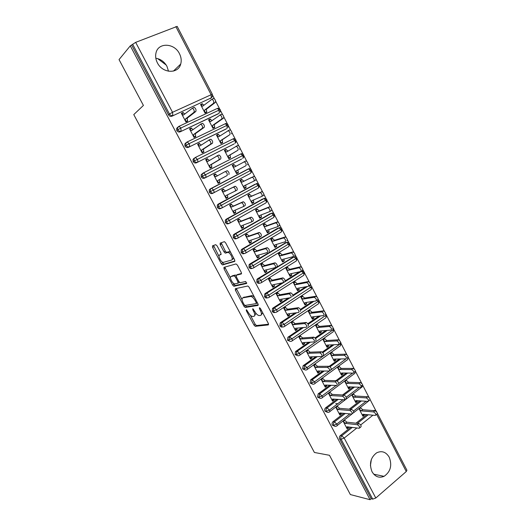 <?xml version="1.0" encoding="UTF-8"?>
<svg xmlns="http://www.w3.org/2000/svg" width="526" height="526" viewBox="0 0 526 526"><rect width="100%" height="100%" fill="white"/><g stroke="black" fill="none" stroke-linecap="round" stroke-linejoin="round"><path stroke-width="0.79" d="M246.306 309.702L246.339 310.728L253.973 325.055L255.281 326.317L268.339 324.917L268.345 323.444L260.469 308.578L259.436 307.677L259.443 308.736L260.462 310.656C261.757 313.391 261.77 314.982 260.501 315.442L259.016 315.58C257.523 315.186 256.109 313.825 254.775 311.491L252.763 308.709L252.776 309.748L253.782 311.635C255.064 314.324 255.09 315.889 253.861 316.336L252.434 316.468C250.987 316.087 249.607 314.745 248.285 312.444L246.306 309.702M155.821 58.215C160.667 59.063 164.368 61.759 166.939 66.309L168.504 71.24M179.471 53.711C181.233 57.222 181.648 60.668 180.714 64.034C178.281 74.159 162.527 73.535 157.392 62.844C155.696 59.504 155.229 56.197 155.992 52.935C158.188 42.205 174.441 42.935 179.471 53.711M370.422 465.714L371.343 459.461M389.227 457.212C392.291 465.405 390.568 471.783 384.059 476.339C379.121 478.325 375.11 476.786 372.02 471.723C368.989 463.794 370.547 457.488 376.682 452.801C381.83 450.46 386.012 451.933 389.227 457.212M217.087 245.866L215.693 244.689L212.484 245.826L212.596 247.43L221.288 263.736L222.498 264.933L234.681 261.435L234.616 259.805L225.641 242.874L224.418 241.658L220.144 243.111L220.243 244.761L224.043 251.908L225.26 253.118L228.014 252.434C230.5 252.704 233.689 259.666 231.519 260.068L223.155 262.421C220.788 262.178 217.613 255.412 219.671 254.965L220.946 254.558L220.854 252.947L217.087 245.866M370.074 499.7L130.29 45.854L119.04 59.602L143.414 105.437L133.768 114.596L314.397 452.472L329.48 455.299L350.362 494.565L370.074 499.7L371.192 498.733L372.697 499.121L341.098 439.243L339.671 439.032L371.192 498.733M235.326 288.682L235.392 290.188L243.939 306.224L245.215 307.467L258.01 305.428L257.99 303.91L249.173 287.268L247.871 285.999L235.326 288.682M232.663 285.072L224.043 268.898L223.951 267.339L236.01 263.934L237.456 265.163L241.27 272.363L241.322 273.961L236.279 275.236L236.338 276.808L238.824 281.482L240.093 282.718L245.675 281.495L246.609 283.481L233.899 286.289L232.663 285.072L233.899 284.316L233.235 283.073M203.674 172.969L205.186 172.087M254.781 261.402L255.32 261.258M376.629 411.897L406.914 470.211L406.269 471.533L375.794 498.023L372.697 499.121M335.739 403.58L337.738 403.731M130.29 45.854L135.669 42.356L177.183 26.379L212.359 94.345L211.13 94.739L175.835 26.589M212.642 95.377L214.378 98.73M215.621 101.13L219.651 108.928M220.552 110.67L222.551 114.517M223.787 116.91L227.534 124.149M228.422 125.872L230.671 130.211M231.9 132.585L235.365 139.278M236.253 140.988L238.745 145.814M239.968 148.174L243.15 154.322M244.031 156.018L246.773 161.324M247.989 163.665L250.895 169.273M251.763 170.963L254.755 176.736M255.965 179.07L258.588 184.139M259.456 185.816L262.691 192.062M263.888 194.383L266.241 198.927M267.103 200.59L270.574 207.297M271.771 209.598L273.849 213.622M274.71 215.285L278.412 222.439M279.602 224.733L281.417 228.238M282.271 229.888L286.21 237.496M287.387 239.777L288.938 242.769M289.793 244.412L293.955 252.467M295.132 254.729L296.421 257.221M297.269 258.858L301.661 267.346M302.825 269.595L303.857 271.587M304.699 273.224L309.321 282.14M310.478 284.375L311.254 285.874M312.096 287.505L316.935 296.848M318.085 299.07L318.605 300.076M319.446 301.707L324.503 311.471M325.647 313.68L325.916 314.206M326.758 315.83L332.031 326.008M297.67 355.681L295.093 354.609L296.408 354.563L299.491 353.242L332.925 329.92L333.786 328.928L333.188 328.25M334.03 329.874L339.513 340.467M341.262 343.846L346.95 354.84M348.449 357.733L354.346 369.127M355.602 371.547L361.704 383.336M362.815 385.486L368.943 397.321M370.126 399.602L375.978 410.905M157.629 58.596L166.203 65.053M358.982 408.656L362.953 416.283L364.4 415.139L363.749 415.08M347.962 427.539L348.6 427.618L347.114 428.789L343.064 421.076M348.6 427.618L348.422 426.954M344.116 420.254L344.773 420.32L344.556 419.912M364.4 415.139L364.248 414.396M364.189 414.731L362.743 415.875L362.999 414.278L375.354 415.422C376.241 414.35 375.617 413.18 373.499 411.917L374.979 410.747L362.677 409.728L360.435 407.518M131.763 45.275L168.498 114.846L169.471 114.03L132.631 44.217M171.864 116.233L211.314 97.836L171.864 116.233C170.503 116.68 169.385 116.213 168.498 114.846M339.671 439.032C339.112 437.691 339.329 436.541 340.315 435.581L350.849 427.25M355.977 423.193L366.806 414.633M372.033 410.504L373.927 410.477M210.926 98.145L210.242 98.678M218.691 113.511L180.102 131.855C178.755 132.309 177.643 131.862 176.769 130.501L176.591 128.502L177.676 127.253M180.102 131.855L218.139 113.912M202.306 103.688L200.551 104.49L205.028 113.083L206.777 112.268L206.37 109.263L215.325 102.439L213.536 103.267C214.102 101.709 213.582 100.361 211.978 99.217L202.615 106.232L200.794 104.95L202.549 104.148L202.306 103.688L200.768 104.898M183.16 112.465L181.588 113.734L183.403 112.932L183.16 112.465L181.352 113.294L185.928 121.999L187.723 121.158L187.48 120.691L185.888 121.92M226.404 128.778L188.295 147.379C186.96 147.852 185.856 147.418 184.981 146.064L184.823 144.006L185.882 142.809M188.295 147.379L225.989 129.054M210.275 118.994L208.539 119.823L212.991 128.364L214.72 127.535L214.338 124.577L223.471 118.179L221.702 119.021C222.288 117.489 221.768 116.154 220.138 115.01L210.61 121.585L208.776 120.276L210.518 119.455L210.275 118.994L208.704 120.138M200.419 124.195L202.543 123.334C204.16 124.511 204.699 125.865 204.16 127.391L202.339 128.259C202.872 126.733 202.332 125.379 200.715 124.202L191.576 130.626L189.755 129.278L191.543 128.436L191.3 127.969L189.511 128.817L194.055 137.47L195.836 136.615L195.593 136.149L193.969 137.299M234.063 143.946L196.435 162.817C195.113 163.303 194.015 162.876 193.154 161.535L193.016 159.417L194.035 158.273M196.435 162.817L233.794 144.111M218.198 134.222L216.475 135.057L220.9 143.559L222.616 142.704L222.261 139.804L229.816 134.682C230.427 133.177 229.901 131.855 228.245 130.704L218.56 136.852L216.712 135.517L218.435 134.676L218.198 134.222L216.594 135.287M208.677 140.107L210.814 139.212C212.458 140.396 212.997 141.737 212.438 143.236L210.63 144.124C211.189 142.625 210.643 141.284 209.006 140.1L199.696 146.083L197.861 144.709L199.637 143.848L199.393 143.381L197.618 144.249L202.135 152.849L203.904 151.975L203.661 151.514L201.997 152.586M241.664 159.016L204.529 178.163C203.22 178.662 202.135 178.248 201.274 176.914L201.162 174.731L203.023 173.133M239.271 154.67L239.823 154.493M204.529 178.163L241.552 159.082M226.075 149.351L224.365 150.212L228.764 158.655L230.467 157.793L230.132 154.94L237.89 150.252C238.515 148.773 237.989 147.458 236.305 146.307L226.463 152.027L224.602 150.666L226.311 149.805L226.075 149.351L224.438 150.351M216.89 155.926L219.033 154.999C220.703 156.183 221.249 157.511 220.664 158.983L218.875 159.891C219.454 158.418 218.908 157.09 217.245 155.9L207.763 161.449L205.916 160.049L207.678 159.168L207.435 158.707L205.679 159.588L210.17 168.142L211.919 167.248L211.682 166.795L209.986 167.781M209.341 192.207L250.396 170.562C251.034 171.956 251.053 172.89 250.448 173.363L212.576 193.417C211.274 193.93 210.196 193.522 209.341 192.207L209.256 189.958L210.209 188.926L248.173 168.971L210.209 188.926M247.102 169.53L247.746 169.372M233.906 164.401L232.216 165.276L236.588 173.672L238.271 172.791L237.962 169.99L245.905 165.729C246.556 164.276 246.023 162.968 244.32 161.811L234.313 167.117L232.446 165.723L234.142 164.848L233.906 164.401L232.242 165.328M225.029 171.654L215.785 176.729L213.931 175.296L215.673 174.395L215.436 173.942L213.694 174.842L218.159 183.344L219.894 182.437L219.651 181.976L217.922 182.89L219.651 181.976L219.526 179.622L227.074 175.566C227.673 174.119 227.12 172.804 225.43 171.607L227.206 170.687C228.902 171.877 229.448 173.192 228.843 174.639M221.413 208.204L220.578 208.579C219.289 209.105 218.218 208.717 217.37 207.402L217.31 205.087L218.218 204.114L254.867 184.324M255.163 184.225L255.583 184.179M245.8 187.256L244.13 188.157L244.071 185.856L253.88 181.108C254.545 179.682 254.012 178.386 252.283 177.229L243.808 181.22L241.69 179.359L240.014 180.254L244.36 188.604L246.03 187.703L245.747 185.04M221.873 190.412L223.622 189.538L223.386 189.084L221.656 190.004L226.101 198.453L227.817 197.526L227.475 194.863M229.178 223.399L228.527 223.655C227.252 224.194 226.193 223.813 225.345 222.511L225.319 220.131L226.187 219.217L262.678 198.992M263 198.927L263.348 198.913M253.519 202.083L251.862 203.003L251.822 200.748L261.81 196.402C262.487 195.001 261.955 193.719 260.199 192.549L251.553 196.119L249.436 194.232L247.772 195.146L252.092 203.444L253.749 202.53L253.486 200.025M229.744 205.39L231.525 204.594L231.289 204.141L229.579 205.074L233.991 213.484L235.694 212.537L235.385 210.038M236.891 238.482L236.437 238.646C235.168 239.198 234.116 238.824 233.274 237.535L233.288 235.083L234.103 234.234L270.449 213.595M261.192 216.83L259.548 217.764L259.535 215.555L269.687 211.61C270.39 210.229 269.845 208.953 268.069 207.783L269.397 206.869L259.259 210.933L257.129 209.026L255.485 209.946L259.778 218.205L261.422 217.271L261.179 214.917M237.568 220.282L239.383 219.559L239.146 219.112L237.45 220.065L241.842 228.415L243.525 227.456L243.242 225.115M244.564 253.466L244.294 253.545C243.038 254.111 241.999 253.749 241.164 252.467L241.21 249.942L241.98 249.16L278.182 228.133M268.819 231.486L267.195 232.439L267.201 230.276L277.518 226.719C278.241 225.365 277.695 224.102 275.887 222.925L277.228 221.985L266.925 225.661L264.782 223.728L263.151 224.668L267.425 232.88L269.049 231.927L268.832 229.717M245.346 235.089L247.194 234.438L246.957 233.998L245.28 234.964L249.64 243.268L251.316 242.289L251.047 240.099M252.197 268.339L252.112 268.359C250.863 268.937 249.83 268.589 249.002 267.313L249.087 264.716L249.811 263.999L285.868 242.604M276.406 246.063L274.796 247.029L274.822 244.919L285.302 241.743C286.045 240.415 285.493 239.159 283.659 237.976L285.013 237.016L274.539 240.303L272.396 238.35L270.772 239.304L275.026 247.47L276.637 246.503L276.433 244.432M253.078 249.811L254.959 249.232L254.729 248.791L253.059 249.778L257.398 258.036L259.055 257.043L258.812 254.998M259.837 283.113C258.614 283.665 257.602 283.323 256.793 282.074L256.925 279.398L257.589 278.754L293.501 256.997M283.955 260.561L282.357 261.54L282.396 259.469L293.048 256.681C293.804 255.373 293.252 254.13 291.391 252.94L292.752 251.961L282.114 254.867L279.957 252.888L278.353 253.861L282.58 261.974L284.178 260.995L283.987 259.055M260.988 264.387L262.678 263.94L262.448 263.506L260.797 264.506L265.111 272.718L266.754 271.705L266.524 269.805M267.484 297.801C266.294 298.301 265.314 297.953 264.545 296.749L264.723 293.995L265.328 293.423L281.962 282.922M285.191 280.877L299.583 271.791M291.45 274.973L289.865 275.966L289.938 273.947L300.74 271.534C301.516 270.252 300.957 269.01 299.07 267.819L300.445 266.813L289.648 269.338L287.485 267.339L285.888 268.332L290.096 276.4L291.674 275.4L291.503 273.599M268.904 278.892L270.357 278.57L270.127 278.129L268.49 279.148L272.784 287.308L274.408 286.282L274.197 284.52M275.091 312.405C273.928 312.858 272.981 312.503 272.244 311.339L272.481 308.512L273.02 308.006L288.419 298.045M292.89 295.158L305.849 286.769M298.913 289.3L297.341 290.313L297.427 288.333L308.394 286.295C309.189 285.039 308.624 283.81 306.704 282.607L308.091 281.581L297.137 283.738L294.961 281.719L293.383 282.718L297.565 290.746L299.136 289.727L298.965 288.051M276.715 293.344L277.991 293.107L277.761 292.673L276.143 293.705L280.404 301.825L282.021 300.78L281.818 299.149M282.653 326.916C281.528 327.33 280.608 326.968 279.904 325.844L280.194 322.938L280.667 322.504L295.099 312.95M300.405 309.433L312.339 301.523M306.329 303.555L304.771 304.58L304.876 302.647L316.001 300.977C316.81 299.741 316.244 298.518 314.298 297.308L315.692 296.269L304.58 298.051L302.404 296.006L300.839 297.032L304.995 305.008L306.546 303.975L306.388 302.417M284.435 307.73L285.579 307.565L285.355 307.131L283.744 308.183L287.985 316.251L289.589 315.192L289.399 313.687M290.181 341.341L287.525 340.269L287.867 337.284L301.917 327.672M307.802 323.681L318.98 316.1M313.7 317.724L312.161 318.763L312.286 316.876L323.569 315.567C324.391 314.357 323.819 313.141 321.846 311.931L323.253 310.866L311.99 312.286L309.801 310.222L308.249 311.254L312.378 319.19L313.923 318.145L313.772 316.705M292.088 322.057L293.127 321.938L292.903 321.511L291.312 322.576L295.527 330.598L297.111 329.526L296.927 328.139M295.093 354.609L295.5 351.546L308.821 342.248M315.081 337.902L325.719 330.525M321.038 331.814L319.506 332.873L319.65 331.025L331.084 330.078C331.926 328.888 331.347 327.678 329.348 326.462L330.769 325.384L319.348 326.442L317.152 324.358L315.62 325.403L319.729 333.293L321.255 332.235L321.11 330.907M299.675 336.305L300.629 336.232L300.405 335.805L298.827 336.89L303.022 344.865L304.593 343.78L304.416 342.511M305.119 369.942L302.621 368.871L303.094 365.734L315.784 356.687M322.241 352.104L332.517 344.813M328.329 345.825L326.81 346.897L326.975 345.095L338.566 344.51C339.421 343.34 338.836 342.137 336.811 340.907L338.244 339.809L326.672 340.513L324.47 338.409L322.944 339.474L327.034 347.318L328.546 346.246L328.402 345.023M307.21 350.487L308.091 350.447L307.868 350.02L306.303 351.118L310.471 359.054L312.03 357.95L311.859 356.792M312.529 384.118L310.11 383.046L310.649 379.838L322.786 371.008M329.237 366.326L339.355 358.982M331.341 369.561L346.016 358.85C346.871 357.706 346.279 356.51 344.228 355.274L345.674 354.162L333.951 354.511L331.742 352.387L330.236 353.465L334.293 361.263L335.798 360.178L335.654 359.061M314.693 364.59L315.515 364.584L315.291 364.156L313.739 365.268L317.882 373.158L319.427 372.04L319.256 370.988M319.9 398.208L317.553 397.143L318.158 393.862L329.802 385.223M335.89 380.699L346.207 373.046M342.794 373.618L341.302 374.722L341.505 373L353.387 373.112C354.281 371.987 353.682 370.804 351.598 369.554L353.064 368.43L341.196 368.43L338.974 366.28L337.482 367.378L341.519 375.137L343.011 374.032L342.867 373.013M322.116 378.615L322.892 378.635L322.668 378.214L321.13 379.338L325.252 387.182L326.784 386.051L326.613 385.104M327.238 412.22L324.956 411.161C324.437 409.839 324.667 408.722 325.627 407.808L336.824 399.326M342.544 394.987L353.077 387.005M349.968 387.399L348.488 388.517L348.712 386.84L360.737 387.294C361.645 386.189 361.04 385.012 358.929 383.756L360.409 382.612L348.396 382.27L346.167 380.107L344.688 381.212L348.705 388.924L350.178 387.813L350.033 386.886M329.5 392.574L330.223 392.606L330.006 392.192L328.48 393.33L332.583 401.128L334.095 399.984L333.925 399.135M334.536 426.152L332.314 425.1C331.801 423.772 332.031 422.641 333.004 421.72L343.84 413.331M349.244 409.149L359.942 400.865M357.095 401.101L355.635 402.232L355.872 400.595L368.062 401.397C368.963 400.306 368.351 399.135 366.221 397.88L367.713 396.722L355.556 396.039L353.321 393.849L351.855 394.973L355.846 402.646L357.312 401.516L357.161 400.68M336.831 406.447L337.521 406.506L337.304 406.092L335.792 407.242L339.868 415.001L341.367 413.837L341.196 413.088M332.314 425.1L333.721 425.271L336.818 424.061L349.862 413.896M353.485 411.076L366.083 401.266M357.312 401.516L356.628 401.469M341.367 413.837L340.697 413.771M350.178 387.813L349.455 387.78M334.095 399.984L333.392 399.938M343.011 374.032L342.242 374.025M326.784 386.051L326.035 386.025M335.798 360.178L334.983 360.192M319.427 372.04L318.631 372.033M328.546 346.246L327.678 346.286M312.03 357.95L311.182 357.969M321.255 332.235L320.321 332.307M304.593 343.78L303.68 343.826M313.923 318.145L312.904 318.263M297.111 329.526L296.118 329.618M306.546 303.975L305.435 304.14M289.589 315.192L288.498 315.33M299.136 289.727L297.9 289.957M282.021 300.78L280.818 300.977M291.674 275.4L290.286 275.709M274.408 286.282L273.053 286.558M284.178 260.995L282.574 261.402M266.754 271.705L265.196 272.08M276.637 246.503L274.802 247.042M259.055 257.043L257.221 257.562M269.049 231.927L267.247 232.538M251.316 242.289L249.449 242.9M261.422 217.271L259.647 217.948M243.525 227.456L241.697 228.139M253.749 202.53L252.007 203.273M235.694 212.537L233.892 213.3M246.03 187.703L244.32 188.518M227.817 197.526L226.048 198.361M215.436 173.942L213.72 174.895M207.435 158.707L205.758 159.74M199.393 143.381L197.75 144.492M191.3 127.969L189.689 129.159M324.956 411.161L326.344 411.293L329.434 410.056L342.985 399.727M346.246 397.242L359.363 387.241M355.372 370.751L354.892 373.289M317.553 397.143L318.927 397.229L322.017 395.973L336.127 385.446M338.895 383.382L352.67 373.105M314.936 383.5L347.127 359.955C347.877 359.81 347.962 359.113 347.39 357.844L347.535 357.739C348.403 356.589 347.817 355.398 345.753 354.162L344.228 355.274M348.061 357.226L348.186 356.76M310.11 383.046L311.464 383.092L314.548 381.81L329.302 371.047M329.763 370.705L330.874 369.896M302.621 368.871L303.956 368.871L307.046 367.569L340.177 343.919L340.999 342.873L340.519 345.615M333.786 328.928L333.267 331.669M287.525 340.269L291.904 338.829L326.501 314.857M279.904 325.844L284.264 324.338L319.19 300.734M272.244 311.339L276.584 309.761L311.839 286.532L311.274 289.353M264.545 296.749L268.858 295.099L304.442 272.251M256.793 282.074L261.087 280.358L297.012 257.885M249.002 267.313L253.269 265.525L289.53 243.439L289.083 246.175M241.164 252.467L245.405 250.606L282.015 228.915M233.274 237.535L237.502 235.595L274.454 214.306L274.099 216.955M225.345 222.511L266.846 199.61L266.537 202.227M217.37 207.402L259.2 184.836L258.93 187.407M211.294 188.354L210.347 189.393L210.433 191.648C211.288 192.97 212.366 193.377 213.674 192.864C214.227 192.411 214.167 191.471 213.497 190.044L211.728 188.315L248.627 168.905L250.396 170.562L251.507 169.97L251.277 172.508M201.274 176.914L243.762 155.019L243.577 157.53M193.154 161.535L234.826 140.495L235.983 139.982L235.832 142.461M184.981 146.064L189.058 143.67L226.976 125.333L228.153 124.859L228.034 127.312M176.769 130.501L180.812 128.028L219.072 110.079L220.282 109.645L220.197 112.071M254.538 315.902L255.906 313.233M261.212 314.982L262.678 312.74M250.369 315.238L255.176 324.266L256.484 325.528L268.628 324.207M243.939 306.224L245.155 305.455L246.556 306.697L258.292 304.791M236.305 288.472L242.045 299.616M244.09 304.574L245.077 305.448L256.169 303.601L256.155 302.535L255.077 300.497C253.749 298.176 252.355 296.822 250.882 296.427L242.894 297.841C241.717 298.354 241.763 299.938 243.038 302.601L244.09 304.574M254.314 296.973L252.138 295.645L250.409 296.427M243.551 297.427L251.658 295.645M230.506 277.965L225.286 268.161L224.043 268.898M224.957 267.057L225.286 268.161M241.598 273.448L237.39 274.565M246.786 282.949L235.286 285.533L234.05 286.289M231.184 276.518C229.04 276.854 232.295 283.678 234.701 283.902L237.93 283.251L237.87 281.706L235.392 277.038L234.142 275.815L231.184 276.518L232.051 275.999M238.087 283.152L239.402 282.278M236.049 275.466L235.227 275.059L233.971 275.815M232.433 275.769L235.227 275.059M233.899 284.316L235.286 285.533M220.65 254.4L221.19 254.15M232.801 259.311L233.498 257.687M230.75 252.506L229.297 251.691L227.482 252.46M221.196 242.736L225.319 251.172L226.542 252.375L228.771 251.711M221.854 261.711L223.918 264.19L234.951 260.975M213.53 245.451L219.033 256.418M374.979 410.747C377.096 412.009 377.714 413.173 376.826 414.245L375.899 414.988M373.499 411.917L361.224 410.865L359.192 409.064L360.645 407.926L359.981 407.874M362.677 409.728L361.224 410.865M348.39 427.204L346.897 428.381L347.114 426.796L359.245 428.263C360.086 427.224 359.455 426.04 357.351 424.725L358.87 423.522C360.974 424.83 361.605 426.007 360.757 427.059L359.771 427.848M357.351 424.725L345.306 423.345L343.281 421.49L344.773 420.32L346.798 422.168L358.87 423.522M345.306 423.345L346.798 422.168M367.713 396.722C369.844 397.972 370.455 399.142 369.548 400.233L368.621 400.963M366.221 397.88L354.083 397.163L352.065 395.381L353.538 394.263L352.834 394.224M355.556 396.039L354.083 397.163M360.409 382.612L360.435 382.619C362.545 383.868 363.15 385.045 362.236 386.15M358.903 383.756L346.91 383.388L344.898 381.626L346.384 380.515L345.641 380.502M348.396 382.27L346.91 383.388M353.064 368.43L353.117 368.43C355.201 369.673 355.8 370.856 354.905 371.981M351.546 369.554L339.697 369.528L337.699 367.792L339.191 366.701L338.402 366.701M341.196 368.43L339.697 369.528M335.581 359.758L334.076 360.849L334.26 359.087L345.996 358.85M344.142 355.274L332.445 355.596L330.453 353.886L331.959 352.801L331.117 352.834M333.951 354.511L332.445 355.596M341.15 413.423L339.651 414.587L339.849 412.956L351.802 414.08C352.663 413.015 352.039 411.832 349.928 410.523L351.46 409.333C353.571 410.635 354.195 411.825 353.327 412.89L352.341 413.66M349.928 410.523L338.027 409.484L336.009 407.657L337.521 406.506L339.54 408.327L351.46 409.333M338.027 409.484L339.54 408.327M333.878 399.563L332.36 400.713L332.544 399.043L344.333 399.819C345.194 398.741 344.583 397.551 342.485 396.242L344.03 395.065C346.128 396.367 346.746 397.557 345.871 398.642M342.459 396.242L330.709 395.552L328.704 393.75L330.223 392.606L332.235 394.408L344.004 395.065M330.709 395.552L332.235 394.408M326.561 385.63L325.035 386.761L325.193 385.052L336.831 385.473C337.679 384.375 337.067 383.171 335.003 381.876L336.561 380.719C338.632 382.007 339.237 383.211 338.389 384.309M334.95 381.876L323.352 381.541L321.353 379.759L322.892 378.635L324.89 380.416L336.508 380.719M323.352 381.541L324.89 380.416M319.203 371.619L317.665 372.737L317.803 370.981L329.289 371.047C330.118 369.923 329.513 368.719 327.474 367.431L329.046 366.287C331.091 367.569 331.696 368.772 330.861 369.896M327.396 367.424L315.948 367.45L313.963 365.688L315.515 364.584L317.5 366.339L328.967 366.28M315.948 367.45L317.5 366.339M338.244 339.809L338.356 339.816C340.381 341.039 340.966 342.235 340.105 343.406M336.699 340.907L325.153 341.584L323.168 339.895L324.687 338.829L323.786 338.889M326.672 340.513L325.153 341.584M311.806 357.522L310.248 358.627L310.373 356.832L321.702 356.536C322.517 355.385 321.919 354.176 319.9 352.9L321.491 351.769C323.51 353.045 324.101 354.254 323.286 355.405M319.795 352.893L308.506 353.281L306.526 351.546L308.091 350.447L310.07 352.183L321.386 351.762M295.836 351.256L297.289 351.21L299.491 353.242C300.109 354.55 300.07 355.28 299.379 355.431C298.203 356.082 297.21 355.793 296.408 354.563L296.815 351.493L297.894 351.447M308.506 353.281L310.07 352.183M330.769 325.384L330.907 325.384C332.912 326.593 333.491 327.803 332.642 328.993M329.21 326.462L317.816 327.494L315.837 325.831L317.375 324.779L316.396 324.871M319.348 326.442L317.816 327.494M323.253 310.866L323.418 310.866C325.397 312.069 325.969 313.286 325.134 314.502M321.682 311.931L310.439 313.325L308.473 311.681L310.018 310.649L308.953 310.787M311.99 312.286L310.439 313.325M315.692 296.269L315.889 296.263C317.835 297.466 318.401 298.683 317.586 299.925M314.107 297.315L303.022 299.077L301.063 297.46L302.621 296.434L301.451 296.631M304.58 298.051L303.022 299.077M304.37 343.353L302.798 344.438L302.897 342.597L314.068 341.939C314.864 340.769 314.272 339.546 312.286 338.277L313.89 337.166C315.876 338.428 316.468 339.651 315.666 340.822M312.148 338.277L301.023 339.027L299.051 337.317L300.629 336.232L302.601 337.942L313.759 337.166M301.023 339.027L302.601 337.942M296.888 329.098L295.303 330.17L295.382 328.283L306.388 327.257C307.171 326.061 306.586 324.831 304.626 323.575L306.244 322.477C308.203 323.733 308.788 324.963 308.006 326.153M304.462 323.569L293.495 324.693L291.535 323.003L293.127 321.938L295.086 323.628L306.079 322.477M293.495 324.693L295.086 323.628M289.359 314.765L287.761 315.824L287.821 313.89L298.669 312.49C299.432 311.267 298.847 310.031 296.92 308.782L298.551 307.703C300.484 308.953 301.069 310.182 300.3 311.405M296.73 308.782L285.927 310.281L283.974 308.617L285.579 307.565L287.531 309.229L298.367 307.703M285.927 310.281L287.531 309.229M308.091 281.581L308.308 281.574C310.228 282.771 310.794 284.001 309.998 285.263M272.876 289.201L273.395 289.03M306.487 282.613L295.559 284.744L293.607 283.152L295.185 282.146L293.87 282.409M297.137 283.738L295.559 284.744M281.791 300.346L280.18 301.391L280.22 299.412L290.898 297.631C291.647 296.388 291.069 295.145 289.168 293.902L290.819 292.844C292.719 294.08 293.298 295.323 292.548 296.565M288.952 293.902L278.313 295.783L276.374 294.139L277.991 293.107L279.931 294.744L290.602 292.844M278.313 295.783L279.931 294.744M300.445 266.813L300.688 266.8C302.582 267.99 303.134 269.227 302.358 270.515M262.428 276.242L262.77 276.203M298.821 267.826L288.057 270.338L286.118 268.766L287.709 267.773L286.21 268.135M289.648 269.338L288.057 270.338M274.178 285.848L272.553 286.874L272.573 284.855L283.087 282.686C283.816 281.423 283.244 280.174 281.364 278.938L283.034 277.892C284.908 279.122 285.48 280.371 284.75 281.64M281.127 278.938L270.653 281.2L268.72 279.582L270.357 278.57L272.29 280.18L282.791 277.892M270.653 281.2L272.29 280.18M292.752 251.961L293.021 251.941C294.882 253.124 295.434 254.374 294.678 255.682M291.115 252.96L280.509 255.84L278.583 254.295L280.187 253.322L278.445 253.808M282.114 254.867L280.509 255.84M266.524 271.265L264.88 272.277L264.88 270.206L275.23 267.655C275.94 266.366 275.368 265.104 273.52 263.874L275.203 262.849C277.051 264.072 277.616 265.334 276.906 266.623M273.257 263.888L262.947 266.531L261.027 264.946L262.678 263.94L264.604 265.531L274.934 262.855M262.947 266.531L264.604 265.531M285.013 237.016L285.309 236.996C287.143 238.173 287.689 239.429 286.953 240.757M283.363 237.995L272.922 241.263L271.002 239.744L272.619 238.784L270.805 239.369M274.539 240.303L272.922 241.263M258.825 256.603L257.168 257.595L257.142 255.478L267.32 252.539C268.01 251.218 267.445 249.949 265.63 248.732L267.326 247.72C269.148 248.936 269.707 250.205 269.01 251.52M265.334 248.745L255.202 251.783L253.295 250.218L254.959 249.232L256.872 250.797L267.03 247.733M255.202 251.783L256.872 250.797M277.228 221.985L277.55 221.959C279.359 223.129 279.904 224.398 279.181 225.753L277.695 226.614M275.565 222.952L265.288 226.607L263.381 225.108L265.012 224.168L263.224 224.812M266.925 225.661L265.288 226.607M251.08 241.848L249.409 242.828L249.363 240.665L259.364 237.325C260.041 235.983 259.482 234.708 257.687 233.491L259.397 232.499C261.192 233.708 261.751 234.984 261.074 236.325L259.542 237.226M257.372 233.511L247.411 236.943L245.51 235.411L247.194 234.438L249.094 235.97L259.081 232.518M220.151 244.583L221.492 243.965M220.078 244.412L221.413 243.801M247.411 236.943L249.094 235.97M269.397 206.869L269.746 206.836C271.528 208 272.067 209.276 271.363 210.656L269.818 211.531M267.721 207.816L257.608 211.86L255.715 210.393L257.359 209.466L255.603 210.183M259.259 210.933L257.608 211.86M243.295 227.008L241.605 227.968L241.539 225.759L251.369 222.025C252.02 220.657 251.461 219.368 249.692 218.159L251.421 217.185C253.19 218.389 253.749 219.677 253.091 221.045L251.494 221.952M249.357 218.185L239.573 222.025L237.686 220.512L239.383 219.559L241.27 221.065L251.086 217.212M239.573 222.025L241.27 221.065M261.521 191.661L261.895 191.622C263.651 192.786 264.183 194.068 263.5 195.468L261.895 196.356M259.831 192.588L249.889 197.033L248.002 195.587L249.666 194.679L247.937 195.462M251.553 196.119L249.889 197.033M235.457 212.09L233.754 213.03L233.669 210.775L243.314 206.633C243.952 205.239 243.4 203.943 241.658 202.74L243.4 201.78C245.142 202.977 245.695 204.279 245.057 205.666L243.4 206.586M241.296 202.766L231.69 207.014L229.816 205.528L231.525 204.594L233.406 206.074L243.038 201.813M231.69 207.014L233.406 206.074M253.604 176.361L253.992 176.315C255.721 177.472 256.254 178.768 255.583 180.194L253.88 181.108M251.895 177.275L242.124 182.114L240.25 180.701L241.927 179.807L240.224 180.661M243.808 181.22L242.124 182.114M235.221 191.142C235.839 189.728 235.286 188.42 233.57 187.223L235.326 186.283C237.048 187.473 237.594 188.781 236.976 190.202L225.746 195.698L225.858 198.006L227.58 197.079M233.189 187.256L223.76 191.911L221.893 190.458L223.622 189.538L225.49 190.991L234.944 186.316M223.76 191.911L225.49 190.991M243.906 161.87L246.043 160.917C247.753 162.074 248.279 163.376 247.628 164.829M236.358 173.232L238.041 172.337L236.352 173.225L236.273 170.871L245.905 165.729M235.97 166.209L234.142 164.848M237.962 169.99L236.273 170.871M215.673 174.395L217.488 175.789M227.074 175.566L217.784 180.53L217.922 182.89M217.784 180.53L219.526 179.622M235.944 146.333L238.048 145.426C239.731 146.576 240.257 147.891 239.626 149.371M228.58 158.3L230.23 157.34L228.534 158.208L228.429 155.808L237.89 150.252M228.047 151.074L226.311 149.805M230.132 154.94L228.429 155.808M220.664 158.983L211.531 164.388L211.682 166.795L209.933 167.682L209.775 165.276L211.531 164.388M207.678 159.168L209.387 160.463M218.875 159.891L209.775 165.276M227.916 130.718L230.007 129.843C231.664 130.994 232.183 132.315 231.571 133.821M220.756 143.282L222.38 142.25L220.664 143.098L220.539 140.652L229.816 134.682M220.072 135.853L218.435 134.676M222.261 139.804L220.539 140.652M212.438 143.236L203.483 149.062L203.661 151.514L201.899 152.389L201.714 149.936L203.483 149.062M199.637 143.848L201.241 145.051M210.63 144.124L201.714 149.936M219.835 115.01L221.913 114.168C223.543 115.312 224.063 116.647 223.471 118.179M212.892 128.18L214.483 127.075L212.747 127.91L212.603 125.412L221.702 119.021M212.057 120.546L210.518 119.455M214.338 124.577L212.603 125.412M204.16 127.391L195.396 133.643L195.593 136.149L193.811 137.003L193.607 134.498L195.396 133.643M191.543 128.436L193.055 129.547M202.339 128.259L193.607 134.498M213.28 98.493L213.766 98.395C215.377 99.539 215.897 100.887 215.325 102.439M204.976 112.985L206.54 111.814L204.792 112.623L204.621 110.079L213.536 103.267M203.996 105.154L202.549 104.148M206.37 109.263L204.621 110.079M193.739 107.449L194.219 107.357C195.817 108.534 196.349 109.895 195.83 111.446L193.989 112.294C194.508 110.743 193.969 109.382 192.371 108.205L183.41 115.076L181.601 113.761M195.83 111.446L187.256 118.133L187.48 120.691L185.685 121.532L185.454 118.968L187.256 118.133M183.403 112.932L184.81 113.951M193.989 112.294L185.454 118.968M247.082 310.248L246.339 310.728M260.238 308.223L259.443 308.736M253.552 309.255L252.776 309.748M406.269 471.533L376.662 414.376M372.927 415.198L360.685 424.936M356.858 427.973L344.188 438.053L375.794 498.023M340.315 435.581L341.742 435.778L344.188 438.053L341.098 439.243C340.539 437.895 340.756 436.744 341.742 435.778L352.295 427.421M135.669 42.356L172.521 112.294L211.13 94.739L211.314 97.836L212.307 96.745L212.359 94.345M169.471 114.03L172.521 112.294L172.844 115.424C171.483 115.871 170.358 115.404 169.471 114.03M357.43 423.358L368.279 414.771M368.568 401.121L369.134 400.556M333.004 421.72L334.418 421.885C333.438 422.805 333.208 423.936 333.721 425.271C334.464 426.422 335.391 426.678 336.502 426.047L336.614 425.994C337.33 425.942 337.396 425.297 336.818 424.061L334.418 421.885L345.273 413.469M375.34 410.556L373.513 410.628M350.684 409.267L361.401 400.957M361.691 385.466C362.256 386.709 362.158 387.379 361.388 387.471L329.822 411.582M325.653 407.788L327.047 407.906L338.238 399.418L327.021 407.926C326.054 408.847 325.831 409.964 326.344 411.293C327.126 412.483 328.086 412.732 329.23 412.042C329.96 411.99 330.026 411.325 329.434 410.056L327.06 407.906L325.627 407.808M343.971 395.065L354.517 387.057L343.984 395.065M354.563 371.691C355.129 372.947 355.037 373.638 354.281 373.749L322.399 397.577M318.263 393.777L319.637 393.856L331.196 385.269M337.081 380.896L347.633 373.059M310.833 379.687L312.188 379.719L324.161 371.014M329.999 366.773L340.763 358.956M340.177 343.919C340.756 345.194 340.677 345.911 339.941 346.075L307.421 369.337M303.357 365.511L304.692 365.504L317.145 356.654M322.813 352.63L333.911 344.74M332.925 329.92C333.51 331.202 333.438 331.939 332.708 332.123L299.866 355.089M310.32 342.156L296.815 351.493L310.162 342.17M315.521 338.448L327.093 330.413M325.633 315.837C326.219 317.132 326.153 317.882 325.443 318.099L292.265 340.769M288.274 336.923L289.576 336.824L303.239 327.547M308.137 324.226L320.341 315.942M316.461 299.873L318.302 301.674C318.894 302.976 318.835 303.752 318.131 303.989L284.619 326.363M280.667 322.504L281.949 322.366L296.408 312.779M300.635 309.972L313.68 301.326M308.874 285.598L310.925 287.439C311.524 288.748 311.471 289.537 310.781 289.8L276.926 311.872M273.02 308.006L274.276 307.822L289.708 297.828M292.995 295.704L307.171 286.525M265.328 293.423L266.82 293.186L265.959 293.764L265.781 296.526C266.597 297.788 267.622 298.117 268.845 297.512C269.483 297.256 269.49 296.454 268.858 295.099L266.82 293.186L301.464 271.298L303.509 273.112C304.107 274.44 304.067 275.243 303.384 275.532L269.187 297.295M264.723 293.995L265.959 293.764L301.201 271.304L302.858 271.153M257.589 278.754L259.088 278.471L258.141 279.122L258.01 281.805C258.838 283.073 259.864 283.415 261.1 282.824C261.731 282.541 261.724 281.719 261.087 280.358L259.088 278.471L294.041 256.918L296.053 258.713C296.657 260.048 296.625 260.87 295.954 261.185L261.402 282.64M258.812 278.471L293.751 256.938L292.463 257.273M249.811 263.999L251.31 263.664L250.284 264.387L250.198 266.998C251.027 268.273 252.066 268.628 253.308 268.05C253.926 267.734 253.913 266.892 253.269 265.525L251.31 263.664L286.585 242.46L288.55 244.228C289.162 245.57 289.136 246.411 288.478 246.753L253.565 267.892M249.087 264.716L250.284 264.387L286.262 242.479L284.993 242.861M241.98 249.16L243.485 248.772L242.381 249.567L242.335 252.105C243.17 253.387 244.222 253.749 245.478 253.184C246.083 252.848 246.056 251.987 245.405 250.606L243.485 248.772L279.082 227.916L281.009 229.665C281.62 231.019 281.607 231.874 280.956 232.242L245.688 253.065M241.21 249.942L277.478 228.369M234.103 234.234L235.622 233.794L234.438 234.662L234.432 237.121C235.273 238.416 236.325 238.791 237.594 238.239C238.186 237.87 238.153 236.989 237.502 235.595L235.622 233.794L271.534 213.293L273.421 215.016C274.039 216.377 274.033 217.258 273.395 217.652L237.759 238.146M233.288 235.083L269.923 213.799M226.187 219.217L227.705 218.724L226.45 219.664L226.476 222.051C227.324 223.359 228.389 223.741 229.665 223.202C230.243 222.807 230.204 221.906 229.546 220.499L227.705 218.724L263.94 198.585L265.788 200.281C266.412 201.655 266.412 202.549 265.788 202.97L229.783 223.136M225.319 220.131L262.329 199.144M218.218 204.114L219.736 203.562L218.421 204.575L218.481 206.896C219.329 208.211 220.401 208.605 221.696 208.079C222.261 207.652 222.209 206.731 221.545 205.318L219.736 203.562L256.307 183.791L258.115 185.461C258.746 186.848 258.753 187.762 258.141 188.209L221.762 208.04M217.31 205.087L254.683 184.402M201.162 174.731L203.667 172.975L205.396 174.678C206.074 176.111 206.139 177.071 205.6 177.558C204.285 178.058 203.2 177.643 202.339 176.309L202.221 174.119L203.214 173.028L240.895 153.94L203.26 173.001M193.016 159.417L195.554 157.537L197.25 159.22C197.934 160.667 198.013 161.646 197.487 162.159C196.159 162.652 195.061 162.218 194.193 160.877L194.055 158.753L195.08 157.603L233.123 138.884L195.185 157.55M184.823 144.006L187.394 142.013L189.058 143.67C189.748 145.13 189.833 146.129 189.321 146.675C187.979 147.149 186.875 146.708 186 145.354L185.842 143.289L186.901 142.086L225.306 123.741L187.059 142.013M176.591 128.502L179.182 126.391L180.812 128.028L181.108 131.092C179.754 131.553 178.643 131.106 177.762 129.738L177.584 127.733L178.669 126.483L216.903 108.619M321.827 398.004C322.55 397.932 322.609 397.255 322.017 395.973L319.637 393.856L318.927 397.229C319.709 398.432 320.676 398.688 321.827 398.004M314.39 383.895C315.1 383.796 315.153 383.099 314.548 381.81L312.188 379.719L311.464 383.092C312.253 384.302 313.226 384.565 314.39 383.895M306.908 369.706C307.605 369.581 307.651 368.864 307.046 367.569L304.692 365.504L303.956 368.871C304.751 370.087 305.738 370.363 306.908 369.706M291.812 341.078C292.489 340.901 292.515 340.151 291.904 338.829L289.576 336.824L288.82 340.184C289.622 341.413 290.622 341.716 291.812 341.078M284.204 326.639C284.868 326.436 284.888 325.666 284.264 324.338L281.949 322.366L281.469 322.8L281.18 325.712C281.995 326.955 283.001 327.264 284.204 326.639M276.545 312.115C277.195 311.885 277.209 311.103 276.584 309.761L274.283 307.815L273.737 308.321L273.5 311.162C274.316 312.411 275.335 312.733 276.545 312.115M310.301 285.447L308.874 285.454M303.89 275.072L304.455 272.264C302.312 270.969 301.313 270.64 301.464 271.298L301.201 271.311M295.362 256.773L294.041 256.918C294.698 257.207 294.021 255.636 297.019 257.904L296.506 260.666M256.925 279.398L258.805 278.471M287.827 242.315L286.585 242.46C287.584 242.736 286.348 241.158 289.537 243.453M280.24 227.778L278.734 227.949M281.614 231.604L282.021 228.922C280.358 227.673 279.378 227.337 279.082 227.916L278.727 227.949M272.606 213.155L271.534 213.293C272.08 213.602 271.705 212.044 274.454 214.312M264.926 198.447L263.94 198.585C263.842 197.954 264.815 198.295 266.846 199.617M257.194 183.659L256.307 183.791C256.399 183.166 257.365 183.515 259.2 184.836M242.71 158.431C243.301 157.931 243.275 156.978 242.637 155.571L240.895 153.94C241.046 153.342 241.999 153.697 243.762 155.019M249.416 168.78L248.627 168.905C248.739 168.294 249.699 168.649 251.5 169.97M209.256 189.958L211.294 188.361M234.931 143.414C235.51 142.881 235.477 141.908 234.826 140.495L233.123 138.884C233.288 138.299 234.234 138.66 235.983 139.982M227.1 128.311L226.976 125.333L225.306 123.741C225.457 123.169 226.404 123.544 228.153 124.859M219.23 113.116L219.072 110.079L217.442 108.514C217.613 107.948 218.56 108.323 220.276 109.645M254.584 311.129L253.782 311.635M261.29 310.13L260.462 310.656M256.589 325.535L255.386 326.324M255.176 324.266L253.973 325.055M246.556 306.697L245.34 307.467M236.621 289.431L235.392 290.188M257.411 302.812L256.313 303.509M256.984 302.009L256.155 302.535M255.906 299.971L255.077 300.497M244.123 297.072L242.894 297.841M237.542 274.473L236.279 275.236M238.679 281.206L237.87 281.706M236.213 276.545L235.392 277.038M220.933 254.236L219.671 254.965M226.732 252.368L225.457 253.111M225.319 251.172L224.043 251.908M221.525 244.025L220.243 244.761M223.918 264.19L222.669 264.926M222.544 263.007L221.288 263.736M213.858 246.714L212.596 247.43M180.714 64.034L173.422 71.095M384.059 476.339L373.73 474.189M369.647 398.254L368.575 397.091M368.141 401.397L353.853 412.542M351.881 414.08L337.199 425.541M372.053 410.49L373.539 410.609C374.854 410.175 375.88 410.523 376.609 411.661M362.026 387.011L362.611 386.038M347.725 359.488L347.975 356.464M318.158 393.862L319.683 393.856L331.242 385.269M337.107 380.916L347.679 373.059M310.649 379.838L312.26 379.726L324.24 371.021M330.039 366.806L340.841 358.956M340.611 342.387L341.012 342.899M303.094 365.734L304.797 365.511L317.263 356.648M322.852 352.676L334.023 344.74M325.982 317.638L326.514 314.883L325.627 314.015M315.567 338.514L327.251 330.4M295.5 351.546L296.815 351.493M318.651 303.535L319.203 300.754M287.867 337.284L289.741 336.831L303.436 327.534M308.177 324.312L320.544 315.922M317.928 299.728L319.203 300.76M280.194 322.938L281.469 322.8L296.651 312.746M300.675 310.084L313.937 301.286M272.481 308.512L273.737 308.321L290.01 297.782M293.002 295.842L307.48 286.466M256.484 325.528L255.281 326.317M246.431 306.697L245.215 307.467M252.138 295.645L250.882 296.427M235.398 275.059L234.142 275.815M235.135 285.539L233.899 286.289M229.297 251.691L228.014 252.434M226.542 252.375L225.26 253.118M223.747 264.197L222.498 264.933M360.435 382.619L358.929 383.756M353.117 368.43L351.598 369.554M342.485 396.242L344.03 395.065M335.003 381.876L336.561 380.719M327.474 367.431L329.046 366.287M338.356 339.816L336.811 340.907M319.9 352.9L321.491 351.769M330.907 325.384L329.348 326.462M323.418 310.866L321.846 311.931M315.889 296.263L314.298 297.308M312.286 338.277L313.89 337.166M304.626 323.575L306.244 322.477M296.92 308.782L298.551 307.703M308.308 281.574L306.704 282.607M289.168 293.902L290.819 292.844M300.688 266.8L299.07 267.819M281.364 278.938L283.034 277.892M293.021 251.941L291.391 252.94M273.52 263.874L275.203 262.849M285.309 236.996L283.659 237.976M224.806 267.103L225.029 267.524M265.63 248.732L267.326 247.72M277.55 221.959L275.887 222.925M257.687 233.491L259.397 232.499M269.746 206.836L268.069 207.783M249.692 218.159L251.421 217.185M261.895 191.622L260.199 192.549M241.658 202.74L243.4 201.78M253.992 176.315L252.283 177.229M233.57 187.223L235.326 186.283M246.043 160.917L244.32 161.811M225.43 171.607L227.206 170.687M238.048 145.426L236.305 146.307M217.245 155.9L219.033 154.999M230.007 129.843L228.245 130.704M209.006 140.1L210.814 139.212M221.913 114.168L220.138 115.01M200.715 124.202L202.543 123.334M213.766 98.395L211.978 99.217M192.371 108.205L194.219 107.357"/></g></svg>
